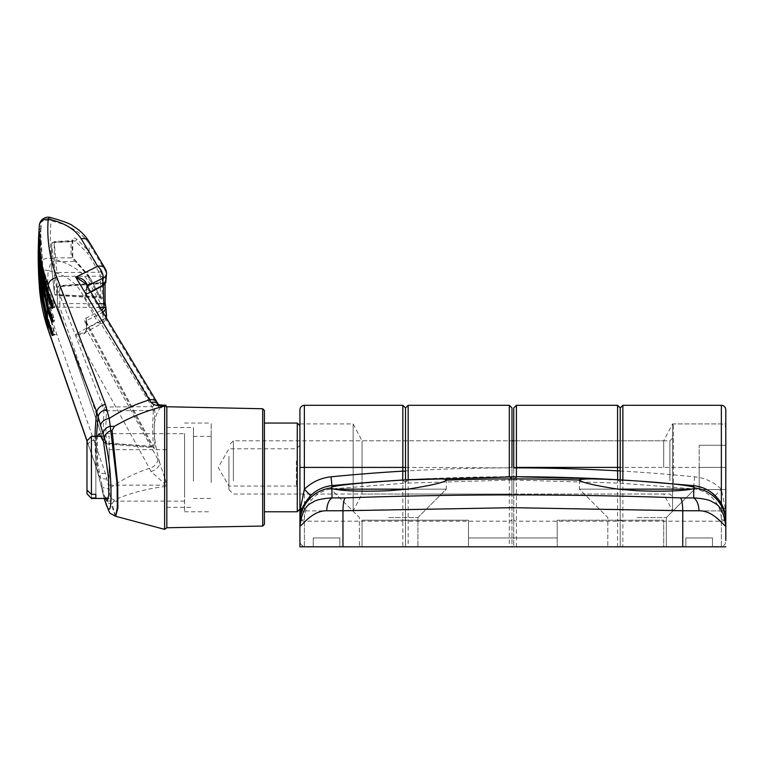 <?xml version="1.0" encoding="UTF-8"?>
<svg xmlns="http://www.w3.org/2000/svg" width="764" height="764" viewBox="0 0 764 764"><rect width="100%" height="100%" fill="white"/><g stroke="black" fill="none" stroke-linecap="round" stroke-linejoin="round"><path stroke-width="0.57" stroke-dasharray="3.82 2.86" d="M672.568 467.415L672.568 423.934L672.568 467.415M663.696 467.415L663.696 440.799L663.696 467.415M509.311 546.823L405.503 546.823L405.503 407.966L405.503 494.031L405.503 467.415L405.503 494.031L511.976 494.031L511.976 476.793L511.976 546.823L509.311 546.823L509.311 476.793L623.042 480.04A1844.573 1844.573 0 0 1 693.788 485.637L693.788 487.146L694.734 487.929A35.488 35.421 -0 0 1 725.8 523.073L725.8 409.743M388.647 546.823L417.927 546.823L388.647 546.823M388.647 517.543L417.927 517.543L388.647 517.543M388.647 489.151L334.212 489.151C345.299 491.137 363.444 491.663 388.647 490.717L407.814 489.151C431.555 485.388 444.381 482.38 446.3 480.117L446.319 489.151L388.647 489.151M637.071 546.823L666.351 546.823L637.071 546.823M637.071 517.543L666.351 517.543L637.071 517.543M691.506 489.151L579.408 489.151L617.904 489.151L637.071 490.717C662.34 491.663 680.485 491.137 691.506 489.151L693.779 488.521L693.712 497.918L680.648 497.908C568.177 493.916 456.318 493.916 345.07 497.908L332.015 497.918L331.939 488.521L334.212 489.151L330.974 489.151L334.212 489.151M511.976 494.031L511.976 440.799L511.976 480.002L620.215 483.134L693.788 488.903C702.068 489.972 708.868 493.63 714.197 499.895C718.905 505.692 721.302 512.31 721.359 519.74L721.359 546.823L620.215 546.823L620.215 482.705L623.042 480.078L509.34 476.793L511.976 479.42A2.664 2.664 180 0 0 509.311 476.746L509.311 476.793M299.918 409.743L299.918 510.887L353.159 510.887L353.159 467.415L353.159 510.887L362.031 494.031L362.031 467.415L362.031 494.031L405.503 494.031L405.503 467.415L405.503 483.134L331.929 488.903C323.649 489.972 316.85 493.63 311.531 499.895C306.813 505.692 304.425 512.31 304.358 519.74L304.358 546.823L299.918 546.823L299.918 526.31C302.878 524.734 312.495 510.591 326.667 510.772L512.864 507.678L699.06 510.772C713.07 510.486 723.03 524.878 725.8 526.31L725.8 540.549C725.829 543.729 724.348 545.706 721.359 546.489L721.359 503.782M680.648 497.908C681.937 500.009 682.644 504.288 682.758 510.763L682.758 546.823L299.918 546.823L299.918 540.549C299.889 543.729 301.369 545.706 304.358 546.489L304.358 405.302M682.758 546.823L620.215 546.823L620.215 407.966L620.215 482.695A2.664 2.664 180 0 1 623.042 480.04L622.88 405.302M725.8 467.415L725.8 423.934L725.8 489.59L725.8 445.231L725.8 467.415L699.184 467.415L699.184 489.59L725.8 489.59L699.184 489.59L699.184 445.231L699.184 467.415L725.8 467.415L620.215 467.415L620.215 494.031L620.215 440.799L620.215 467.415M693.788 487.146C685.069 483.173 574.299 476.001 579.418 480.117A1842.396 1842.396 0 0 0 446.3 480.117C444.085 478.359 426.369 478.541 393.154 480.671L408.014 479.763L408.167 405.302M579.408 480.04L579.408 489.151L607.8 517.543L607.8 546.823L607.8 517.543L579.408 489.151L579.418 480.117C581.28 482.37 594.106 485.379 617.904 489.151L579.408 489.151L617.904 489.151M339.846 546.823L313.23 546.823L339.846 546.823L313.23 546.823L339.846 546.823L339.846 537.951L313.23 537.951L313.23 546.823L313.23 537.951L339.846 537.951L339.846 546.823M712.487 546.823L685.871 546.823L712.487 546.823L685.871 546.823L712.487 546.823L712.487 537.951L685.871 537.951L685.871 546.823L685.871 537.951L712.487 537.951L712.487 546.823L712.487 537.951L685.871 537.951L712.487 537.951L712.487 546.823M663.696 546.823L362.031 546.823L663.696 546.823L362.031 546.823L663.696 546.823L663.696 520.208L557.223 520.208L557.223 546.823L557.223 537.951L468.494 537.951L557.223 537.951L468.494 537.951L468.494 546.823L468.494 537.951L468.494 546.823L468.494 537.951L557.223 537.951L557.223 546.823L557.223 520.208L663.696 520.208L663.696 546.823L663.696 520.208L557.223 520.208L663.696 520.208L663.696 546.823M304.358 546.823L405.503 546.823L405.503 483.134L513.752 480.002L513.752 476.793L513.752 494.031L513.752 440.799L513.752 467.874M511.976 480.002L511.976 546.823L620.215 546.823L620.215 482.39L617.704 479.763M331.929 485.665L386.345 481.129C357.227 483.134 339.092 485.14 331.929 487.146L331.929 485.665C320.068 487.871 312.123 492.073 308.112 498.281C314.31 490.994 322.255 486.792 331.929 485.665L408.014 479.725A1844.573 1844.573 0 0 1 509.311 476.746L509.311 467.874A1853.445 1853.445 0 0 0 408.167 470.834L405.503 470.834M342.96 546.823L342.96 510.763C343.084 504.288 343.781 500.009 345.07 497.908M694.743 487.852L694.743 489.151L666.351 517.543L666.351 546.823L666.351 517.543L694.743 489.151L694.743 487.852L693.779 488.521M725.8 526.31C722.801 503.266 714.302 503.877 711.704 501.413C708.304 499.627 702.307 498.462 693.712 497.918C696.854 499.99 698.64 504.278 699.06 510.772M700.932 546.823L721.359 546.489M301.56 510.276L299.918 520.943L299.918 546.823L405.503 546.823L405.503 482.705L402.685 480.078M694.657 476.812L693.788 485.637C702.049 486.534 709.173 489.858 715.152 495.616L722.582 506.179L724.157 510.276L725.8 520.943L725.112 507.611L721.359 489.275C713.882 482.084 704.981 477.92 694.657 476.812A1853.445 1853.445 0 0 0 622.88 471.14L620.215 471.14M331.939 488.521L330.974 487.852L330.974 489.151L359.366 517.543L359.366 546.823L359.366 517.543L330.974 489.151L330.974 487.852M326.667 510.772C327.078 504.278 328.864 499.99 332.015 497.918C323.411 498.462 317.413 499.627 314.014 501.413C311.425 503.868 302.916 503.266 299.918 526.31L299.918 540.549M299.918 523.073A35.488 35.421 0 0 1 330.993 487.929L331.929 487.146M305.075 502.54L308.112 498.281C302.725 504.928 299.994 512.491 299.918 520.962C300.242 511.804 302.974 504.25 308.112 498.281L311.531 499.895M724.415 511.135L725.8 520.943A35.488 35.488 0 0 0 724.157 510.276A8.872 3.82 -17.5 0 1 725.112 507.611M715.152 495.616L721.359 489.275L721.359 405.302M513.752 407.966L513.752 546.823L620.215 546.823L620.215 470.834M405.503 482.39L408.014 479.763A2.664 2.664 180 0 0 405.503 482.39M513.752 480.002L513.752 546.823L405.503 546.823L405.503 471.14M299.918 520.924L299.918 520.943A4.441 1.222 0 0 1 304.358 519.74M407.814 489.151L446.319 489.151L407.814 489.151L446.319 489.151L417.927 517.543L417.927 546.823L417.927 517.543L446.319 489.151L446.319 480.04M362.031 520.208L362.031 546.823L362.031 520.208L468.494 520.208L362.031 520.208L468.494 520.208L468.494 537.951L468.494 520.208L468.494 537.951L468.494 520.208L362.031 520.208L362.031 546.823L362.031 520.208M299.918 467.415L299.918 510.887M362.031 467.415L362.031 440.799L362.031 467.415M405.503 467.415L405.503 440.799L405.503 467.415L511.976 467.874M721.359 546.823L725.8 546.823M324.786 546.823L304.358 546.489M405.503 479.907L405.503 482.695A2.664 2.664 180 0 0 403.125 480.05M620.215 479.907L620.215 482.39A2.664 2.664 180 0 0 618.152 479.792M516.416 476.793L513.752 479.42A2.664 2.664 180 0 1 515.92 476.793M721.359 519.74A4.441 1.222 0 0 1 725.8 520.962C725.733 512.491 723.002 504.928 717.606 498.281L714.197 499.895M693.788 488.903L693.788 485.665L693.788 488.903M557.223 520.208L557.223 537.951L557.223 520.208M313.23 537.951L339.846 537.951L313.23 537.951L313.23 546.823L313.23 537.951M685.871 537.951L685.871 546.823L685.871 537.951M353.159 467.415L353.159 423.934L353.159 467.415M87.23 286.07A395.542 303.002 180 0 0 86.647 293.92L90.649 291.772M115.679 516.254L112.088 503.801L114.399 500C129.192 493.363 145.924 488.893 164.604 486.572A1.776 0.544 180 0 0 166.829 486.076L166.838 407.393M166.829 527.743L166.829 486.076M164.652 483.736L165.931 481.377L159.705 462.822L157.728 459.068A8.872 6.169 -28.9 0 1 149.438 468.284L150.966 471.464L164.652 483.736L164.604 529.366M166.829 407.25L164.604 405.464L164.604 477.806L165.931 481.377M166.838 407.078L164.604 405.464L165.931 405.187M264.43 524.295L264.43 410.526M264.43 501.394L264.43 423.055L264.43 501.394M184.582 433.427L184.582 511.775L184.582 433.427M184.582 493.238L184.582 433.694L184.582 493.238M105.27 498.462L103.512 493.238L97.677 462.621L97.372 436.359M87.02 440.752L96.789 468.657L104.362 498.825M115.335 516.168L110.971 503.629L109.214 488.645A8.872 6.494 -13.7 0 1 100.59 484.166A8.872 6.494 -13.7 0 1 100.495 483.622M104.219 498.462L103.111 494.308A8.872 5.892 -14.4 0 0 110.245 498.214A44.36 30.875 28.7 0 1 114.399 500M102.443 311.464A1.776 0.879 63.3 0 1 102.662 312.447L86.647 320.508A395.542 303.002 180 0 0 87.239 328.434L84.498 332.865L75.77 334.097L149.438 468.284C134.149 473.451 120.741 480.241 109.214 488.645L105.394 473.317L56.87 334.441C49.555 313.402 46.671 292.087 48.199 270.513C64.09 274.4 75.092 281.601 81.204 292.125L97.649 322.179L75.77 334.097C82.025 335.635 85.673 334.24 86.704 329.905L86.695 329.742A396.086 303.423 0 0 1 86.103 321.835L153.554 447.494C154.548 449.213 154.996 449.108 154.92 447.179L154.07 429.196L154.92 411.28L153.554 404.958L86.103 295.143A1.776 1.337 -31.5 0 1 84.527 296.871L85.625 294.398A1.776 0.84 61.7 0 0 86.37 294.56L86.103 295.143A396.086 303.423 0 0 1 86.695 287.235L159.705 408.664L164.604 405.464M106.435 314.443A8.872 5.692 -5.4 0 0 105.957 313.192L89.522 283.186C82.407 271.058 69.581 262.797 51.054 258.413A8.872 5.692 -4.3 0 0 48.199 258.232A8.872 5.692 -4.3 0 0 39.346 264.029A443.177 339.493 180 0 1 39.126 260.705A0.888 0.678 4.5 0 1 39.126 260.639L38.773 277.437L39.126 260.705L41.208 257.306A441.095 337.898 0 0 1 40.96 252.54L38.878 255.94L38.563 273.713M52.563 334.527A0.888 0.659 -19.8 0 1 52.888 334.422C53.709 335.1 53.623 333.973 52.63 331.022L48.39 319.237C40.998 298.619 38.124 277.752 39.757 256.628A0.888 0.678 -175.5 0 1 38.878 255.94A443.177 339.493 180 0 1 38.639 247.087A0.888 0.678 4.5 0 1 38.639 247.039L38.21 256.16L38.639 247.087L40.721 243.697A441.095 337.898 0 0 1 40.721 238.931L38.639 242.322L38.2 252.426M52.21 320.87A0.888 0.659 -19.8 0 1 52.391 320.832C53.299 321.52 53.299 320.393 52.391 317.432L48.151 305.638C40.769 285.029 37.894 264.163 39.527 243.038A0.888 0.678 -175.5 0 1 38.639 242.322A443.177 339.493 180 0 1 38.878 233.469A0.888 0.678 4.5 0 1 38.878 233.45L38.773 234.873L38.878 233.469L40.96 230.079A441.095 337.898 0 0 1 41.208 225.313L39.126 228.703L38.954 231.129M52.592 307.243A0.888 0.659 -19.8 0 1 52.63 307.243C53.623 307.949 53.709 306.813 52.888 303.843L48.648 292.049C41.256 271.44 38.372 250.563 40.005 229.439A0.888 0.678 -175.5 0 1 39.126 228.703A443.177 339.493 180 0 1 39.346 225.38A8.872 5.692 -175.7 0 1 48.199 220.347A8.872 5.692 -175.7 0 1 51.054 220.777C69.505 225.027 82.321 232.858 89.522 244.279L105.957 271.812A8.872 5.692 -174.6 0 1 106.492 273.789M88.815 241.262A8.872 6.58 -30.9 0 1 89.522 244.279A393.107 301.14 180 0 0 89.035 251.318L76.581 238.998C74.356 237.594 72.895 237.843 72.188 239.772L72.188 255.854L76.581 262.062L89.035 276.148L100.724 297.874C101.717 299.574 102.214 299.459 102.242 297.53L102.242 276.931L100.724 270.599L89.035 251.318A1.776 1.327 -31.2 0 1 87.43 253.056L99.186 272.395L100.638 276.138L100.218 297.75L99.119 297.005L87.43 275.269L75.33 261.555L71.062 257.86A1.776 1.146 -1.8 0 0 72.771 256.666L72.771 256.666A1.776 1.146 -1.8 0 0 72.188 255.854M105.929 281.076L105.317 280.56L104.974 281.954L105.317 304.444A376.814 288.658 180 0 0 105.957 313.192A8.872 6.179 -28.7 0 1 105.976 313.632A8.872 6.179 -28.7 0 1 97.649 322.179A8.872 4.145 61.4 0 0 101.889 323.392A8.872 8.872 0 0 0 106.244 317.805M102.242 276.931A1.776 1.146 2.7 0 0 100.638 276.138L56.966 276.367A2.664 1.709 -177.9 0 1 54.425 274.82L54.425 293.195A2.664 1.948 169.2 0 0 54.445 293.414A2.664 1.948 169.2 0 0 54.445 293.424A2.664 1.948 169.2 0 0 56.966 294.894L56.966 294.627A2.664 1.709 177.9 0 1 54.425 293.195L51.694 268.756L51.675 259.531A2.664 1.977 -178.4 0 0 54.244 261.489L56.966 294.894L99.119 297.005A1.776 1.222 151.7 0 1 100.628 297.483L88.93 275.747A1.776 1.222 -28.3 0 1 89.035 276.148A393.107 301.14 180 0 0 89.522 283.186A8.872 6.179 151.3 0 1 81.204 292.125M86.695 329.742A1.776 1.136 174.8 0 1 86.59 329.427A1.776 1.136 174.8 0 1 87.239 328.434L103.216 319.724A8.872 5.692 -5.4 0 0 105.89 317.222M50.004 217.368A8.872 2.254 -78.2 0 1 51.054 220.777A431.459 330.516 180 0 0 51.054 258.413A8.872 2.12 102.8 0 1 48.199 270.513A8.872 6.57 4.1 0 1 39.346 264.029L39.432 287.942M105.26 268.747A8.872 6.58 -30.9 0 1 105.976 271.335A8.872 6.58 -30.9 0 1 105.957 271.812A376.814 288.658 180 0 0 105.317 280.56A1.776 1.643 -144.4 0 1 105.088 281.926L105.088 281.926A1.776 1.643 -144.4 0 1 103.77 282.584L104.171 282.995L101.631 285.793L85.625 294.398M106.979 478.933A8.872 6.513 -12.2 0 1 98.308 474.224L103.111 494.308A8.872 5.892 -14.4 0 1 103.016 493.773M150.966 471.464A8.872 5.501 -26.8 0 0 159.705 462.822C152.408 436.406 152.408 418.347 159.705 408.664A8.872 7.077 -35.9 0 0 158.645 404.758A8.872 7.077 -35.9 0 0 158.606 404.71A8.872 7.077 -35.9 0 0 158.282 404.309M157.728 459.068L86.704 329.905A1.776 1.165 175.2 0 1 86.599 329.57L86.599 329.57A1.776 1.165 175.2 0 1 87.249 328.568M153.554 404.958A1.776 1.337 -31.7 0 1 151.988 406.639L153.354 410.44L152.494 428.451L153.354 446.52L153.067 447.446L151.988 446.673A1.776 1.213 -28.3 0 1 153.459 447.15L153.459 447.15A1.776 1.213 -28.3 0 1 153.554 447.494M103.321 285.373L103.398 283.434L59.831 286.586L59.831 303.537A2.664 1.709 -1.9 0 0 57.31 305.333A2.664 1.709 -1.9 0 0 57.319 305.361A2.664 1.709 -1.9 0 0 57.386 305.686A2.664 1.9 161.2 0 0 57.453 306.106L104.019 442.136A2.664 1.9 161 0 1 103.952 441.764L57.386 305.686L57.386 288.63L103.952 409.38L103.35 425.548L103.952 441.764A2.664 1.7 -4.2 0 0 106.397 442.977L105.804 426.875L106.397 410.812L153.354 410.44A1.776 1.146 -174.5 0 1 154.92 411.28M157.728 405.636A8.872 6.57 148.9 0 0 157.04 402.322M86.103 321.835L86.647 320.508A1.776 0.879 63.3 0 0 85.625 318.349L84.527 320.966A1.776 1.213 -28.1 0 1 85.998 321.443A1.776 1.213 -28.1 0 1 86.103 321.835L86.599 329.57L84.498 332.865L101.889 323.392A8.872 4.145 61.4 0 0 103.216 319.724A379.565 290.759 0 0 1 102.662 312.447M100.724 270.599A1.776 1.327 -31.3 0 1 99.119 272.337L56.966 272.557L54.244 242.15A2.664 2.101 -178.3 0 0 51.675 244.165L51.694 268.737L54.445 293.414A2.664 2.664 0 0 0 56.928 295.572L100.982 298.027L100.628 297.483A1.776 1.222 151.7 0 1 100.724 297.874M76.581 238.998A1.776 1.06 122.9 0 1 75.33 241.128L54.244 242.15L54.206 241.586A2.664 2.664 0 0 0 51.675 244.165L51.675 259.531A2.664 1.709 178.3 0 1 54.244 257.802L71.062 257.86L71.062 241.73L72.809 240.698L75.33 241.128L87.43 253.056M102.242 297.53A1.776 1.136 -2.7 0 0 100.638 296.824L56.966 294.627L56.966 272.557A2.664 2.091 168.1 0 0 54.425 274.82L51.675 244.165A2.664 1.709 -178.3 0 1 54.244 242.541L54.244 261.489L75.33 261.555A1.776 0.945 -52.7 0 1 76.343 261.46L76.343 261.46A1.776 0.945 -52.7 0 1 76.581 262.062M87.43 275.269A1.776 1.222 -28.3 0 1 88.93 275.747L76.343 261.46C73.946 259.187 72.761 257.592 72.771 256.666L72.781 240.584L54.206 241.586L54.244 242.541L71.062 241.73A1.776 1.136 1.8 0 0 72.771 240.65A1.776 1.136 1.8 0 0 72.771 240.641A1.776 1.136 1.8 0 0 72.188 239.772M104.974 281.954A1.776 1.136 -177.4 0 1 105.079 282.374A1.776 1.136 -177.4 0 1 103.398 283.434L103.77 282.584L104.171 282.995A1.776 1.375 14.3 0 0 105.652 282.355M85.625 318.349L101.707 310.241M90.868 292.144L86.37 294.56A1.776 0.84 61.7 0 0 86.647 293.92L86.103 295.143M85.998 321.443L153.841 447.752L106.339 443.922A2.664 2.664 0 0 1 104.019 442.136A2.664 1.9 161 0 0 106.397 443.244L106.339 443.922L106.397 442.977L153.354 446.52A1.776 1.136 174.6 0 1 154.92 447.179M102.386 285.956A1.776 0.84 61.7 0 1 101.631 285.793M84.527 296.871L151.988 406.639L106.397 407.002L59.831 286.194L59.783 285.641L104.076 282.441L105.165 281.811L105.031 283.683M103.952 409.38A2.664 1.719 4.2 0 0 106.397 410.812L106.397 407.002A2.664 2.063 158.8 0 0 103.952 409.38M104.171 282.995L59.831 286.194A2.664 2.063 159 0 0 57.386 288.63A2.664 1.709 1.9 0 1 57.31 288.209A2.664 1.709 1.9 0 0 57.31 288.209A2.664 1.709 1.9 0 1 59.831 286.586L59.783 285.641A2.664 2.664 0 0 0 57.31 288.209L57.31 305.333M57.319 305.371A2.664 2.664 0 0 0 57.453 306.106L57.453 306.106A2.664 1.9 161.2 0 0 59.831 307.214L103.044 433.484M40.96 229.868L38.878 233.45A0.888 0.678 4.5 0 1 39.757 232.839L40.96 230.079L40.387 237.566L43.042 272.824L54.54 307.758L52.592 307.128M52.63 307.243L54.11 307.243C54.989 307.949 55.056 306.813 54.292 303.843L42.822 267.352L40.664 232.256L41.208 225.313M40.005 229.439L41.055 227.147M39.757 232.839L40.845 265.414M52.133 303.614A0.888 0.659 160.2 0 0 52.888 303.843L54.292 303.843M40.702 243.477L38.639 247.039A0.888 0.678 4.5 0 1 39.527 246.438L40.721 243.697L39.967 258.805L43.615 290.387L54.244 321.348L52.162 321.778M52.162 320.202L52.391 320.832L53.833 320.832C54.655 321.529 54.655 320.393 53.833 317.432L43.29 285.526L39.967 253.495L40.721 238.931M39.527 243.038L40.616 240.698M39.527 246.438L42.24 288.19M52.391 320.832L52.85 321.348M41.16 257.096L39.126 260.639A0.888 0.678 4.5 0 1 40.005 260.027L41.208 257.306L40.664 280.044L54.683 334.947L52.573 335.453M52.353 332.951L52.888 334.422L54.292 334.422C55.056 335.109 54.989 333.983 54.11 331.022L40.387 274.734L40.96 252.54M39.757 256.628L40.884 254.25M40.005 260.027L44.942 310.948M52.888 334.422L53.318 334.947M51.627 317.184A0.888 0.659 160.2 0 0 52.391 317.432L53.833 317.432M51.856 330.764A0.888 0.659 160.2 0 0 52.63 331.022L54.11 331.022M299.918 481.673L299.918 425.71L299.918 481.673M297.263 423.055L297.263 511.775M299.918 474.998L299.918 445.231L299.918 474.998M296.375 461.036L296.375 486.047L296.375 461.036M109.166 473.479L109.166 449.671L109.166 473.479M166.838 473.479L166.838 449.671L166.838 473.479M166.838 481.072L166.838 427.487L166.838 481.072M193.454 481.072L193.454 427.487L193.454 481.072M193.454 478.035L193.454 436.359L193.454 478.035M211.198 478.035L211.198 436.359L211.198 478.035M211.198 482.59L211.198 423.055L211.198 482.59M228.942 461.036L228.942 486.047L228.942 461.036M95.853 436.846L95.853 494.337L95.853 436.846L91.422 436.846L91.422 436.359M109.166 478.035L109.166 436.359L109.166 478.035M91.422 498.462L91.422 440.484L86.981 444.724L86.981 490.096L86.981 441.086L91.422 436.846M95.853 440.484L91.422 440.484M86.981 444.724L86.981 494.031M228.942 456.318L228.942 489.59L228.942 456.318M233.383 480.718L233.383 440.799L233.383 480.718M672.568 452.775L672.568 496.695L672.568 452.775M672.568 446.119L672.568 509.999L672.568 446.119M673.456 489.151L673.456 423.934L673.456 489.151M725.8 486.935L725.8 428.375L725.8 486.935M699.184 445.231L725.8 445.231L699.184 445.231M622.88 480.069L622.88 521.201L721.359 521.201A4.441 3.839 0 0 0 725.695 518.202M408.167 479.754L408.167 546.823M511.976 518.89A2.664 2.302 0 0 1 509.311 521.201L408.167 521.201A2.664 2.302 0 0 1 405.503 518.89A2.664 2.302 0 0 1 402.838 521.201L402.838 546.823M509.311 405.302L509.311 467.415L511.976 467.415M617.56 405.302L617.56 521.201A2.664 2.302 0 0 0 620.215 518.89A2.664 2.302 0 0 0 622.88 521.201L622.88 546.823M402.838 405.302L402.838 521.201L304.358 521.201A4.441 3.839 -0 0 1 300.032 518.193M299.956 517.849A4.441 3.839 -0 0 1 299.918 517.362M516.407 546.823L516.407 405.302M513.752 518.89A2.664 2.302 -0 0 0 516.407 521.201L617.56 521.201L617.56 546.823M262.692 408.75L262.692 526.071M96.608 436.359A385.371 295.21 180 0 0 98.241 473.795A8.872 6.513 -12.2 0 0 98.308 474.224L97.018 469.679A8.872 6.399 -19.3 0 1 96.789 468.657A386.775 296.289 0 0 1 95.061 436.359M112.088 503.801A44.36 33.215 175 0 0 110.971 503.629A8.872 6.341 -15.7 0 1 104.496 499.475M105.394 473.317A8.872 6.399 -19.3 0 1 97.018 469.679L86.981 441.029M56.87 334.441A8.872 6.408 -19.2 0 1 48.485 330.774M100.017 307.414L59.831 307.214L59.831 303.537L97.802 303.728M103.121 433.694L106.397 443.244L151.988 446.673L84.527 320.966M87.134 285.917A1.776 1.108 4.7 0 0 86.599 286.634L86.59 286.777A1.776 1.136 5.2 0 0 86.695 287.235M87.191 286.013A1.776 1.136 5.2 0 0 86.59 286.777L85.998 294.761M47.922 291.838A0.888 0.659 160.2 0 0 48.648 292.049M47.406 305.419A0.888 0.659 160.2 0 0 48.151 305.638M47.626 318.989A0.888 0.659 160.2 0 0 48.39 319.237M669.904 480.718L669.904 440.799L669.904 480.718M721.359 445.679L721.359 510.887L721.359 445.679M513.752 494.031L663.696 494.031L672.568 510.887L725.8 510.887M672.568 438.135L669.904 440.799L513.752 440.799L663.696 440.799L672.568 423.934L725.8 423.934M724.157 510.276L722.582 506.179M299.918 423.934L353.159 423.934L362.031 440.799L511.976 440.799L233.383 440.799L228.942 445.231M412.751 479.505L505.491 476.812M717.606 498.281L718.294 499.131M638.561 481.072L696.797 486.095M708.639 490.584L711.991 492.875M633.394 480.728L630.424 480.537M184.582 511.775L211.198 511.775M184.582 423.055L211.198 423.055M107.18 501.127L184.582 501.127M99.205 433.694L184.582 433.694M38.21 260.543L38.2 259.875M105.795 282.031L105.929 281.248M40.387 237.566L40.664 232.256M52.487 308.102L53.117 307.758M39.967 258.805L39.967 253.495M40.664 280.044L40.387 274.734M299.918 445.231L296.375 448.783L228.942 448.783L218.189 467.415L228.942 486.047L296.375 486.047L299.918 489.59M109.166 449.671L166.838 449.671M166.838 427.487L193.454 427.487M193.454 436.359L211.198 436.359M101.622 436.359L109.166 436.359M108.412 498.462L109.166 498.462M193.454 498.462L211.198 498.462M166.838 507.344L193.454 507.344M109.166 485.159L166.838 485.159M228.942 489.59L233.383 494.031L669.904 494.031L672.568 496.695M672.568 424.822L673.456 423.934L721.359 423.934C724.062 424.201 725.533 425.682 725.8 428.375M672.568 509.999L673.456 510.887L721.359 510.887C724.062 510.629 725.533 509.149 725.8 506.456"/><path stroke-width="1.15" d="M511.976 467.415L511.976 407.966L511.976 467.415M721.359 503.782L721.359 405.302C724.033 405.541 725.514 407.021 725.8 409.743L725.8 540.549M725.8 526.31C722.849 524.734 713.223 510.591 699.06 510.772L682.758 510.763C682.644 504.288 681.937 500.009 680.648 497.908L693.712 497.918C702.307 498.462 708.304 499.627 711.704 501.413C714.302 503.868 722.811 503.266 725.8 526.31L725.8 523.073A35.488 35.421 -0 0 0 694.734 487.929L694.743 487.852M342.96 546.823L682.758 546.823L682.758 510.763L512.864 507.678L342.96 510.763L342.96 546.823L299.918 546.823L299.918 526.31C302.916 503.266 311.416 503.877 314.014 501.413C317.413 499.627 323.411 498.462 332.015 497.918L345.07 497.908C343.781 500.009 343.084 504.288 342.96 510.763L326.667 510.772C312.657 510.486 302.687 524.878 299.918 526.31L300.605 507.611L304.358 489.275L304.358 467.415L299.918 467.415L299.918 526.31L299.918 409.743C300.214 407.021 301.684 405.541 304.358 405.302L304.358 467.415L402.838 467.415L402.838 405.302L405.503 407.966L405.503 471.14L405.503 407.966L408.167 405.302L408.167 479.754M617.904 489.151L691.506 489.151C680.428 491.137 662.283 491.663 637.071 490.717L617.904 489.151C594.172 485.388 581.337 482.38 579.418 480.117C581.643 478.359 599.358 478.541 632.573 480.671L617.704 479.763L617.56 470.834L620.215 470.834L620.215 407.966L620.215 479.907M334.212 489.151L407.814 489.151L388.647 490.717C363.377 491.663 345.232 491.137 334.212 489.151L331.939 488.521L332.015 497.918C328.864 499.99 327.078 504.278 326.667 510.772M513.752 467.415L516.407 467.874L513.752 467.874L513.752 407.966L516.407 405.302L516.407 467.415L617.56 467.415L617.56 405.302L620.215 407.966L622.88 405.302L622.88 480.069M620.215 467.415L617.56 467.415L617.56 470.834A1853.445 1853.445 0 0 0 516.407 467.874L516.416 476.793L402.685 480.04A1844.573 1844.573 0 0 0 331.929 485.637L331.929 487.146C340.648 483.173 451.419 476.001 446.3 480.117A1842.396 1842.396 0 0 1 579.418 480.117L579.408 480.04M446.319 480.04L446.3 480.117C444.447 482.37 431.612 485.379 407.814 489.151M682.758 546.823L725.8 546.823M693.788 485.665L639.372 481.129C668.49 483.134 686.626 485.14 693.788 487.146L693.788 485.665C703.472 486.792 711.408 490.994 717.606 498.281L717.606 498.271C722.744 504.25 725.475 511.804 725.8 520.962M345.07 497.908C457.541 493.916 569.4 493.916 680.648 497.908M331.929 487.146L330.993 487.929L331.939 488.521M699.06 510.772C698.64 504.278 696.854 499.99 693.712 497.918L693.779 488.521L691.506 489.151M331.06 476.812L331.929 485.637C323.669 486.534 316.554 489.858 310.566 495.616L304.358 489.275C311.836 482.084 320.737 477.92 331.06 476.812A1853.445 1853.445 0 0 1 402.838 471.14L402.838 467.415L405.503 467.415M693.779 488.521L694.734 487.929L693.788 487.146M330.974 487.852L330.993 487.929A35.488 35.421 0 0 0 299.918 523.073M310.566 495.616L303.136 506.179L301.56 510.276A8.872 3.82 17.5 0 0 300.605 507.611M301.303 511.135L299.918 520.943A35.488 35.488 0 0 1 301.56 510.276L303.136 506.179M403.125 480.05A2.664 2.664 180 0 0 402.685 480.04L402.838 471.14L405.503 471.14L405.503 479.907M412.751 479.505L402.685 480.078M516.416 476.793L505.491 476.812M633.394 480.728L638.561 481.072M630.424 480.537L617.704 479.725A1844.573 1844.573 0 0 0 516.416 476.746A2.664 2.664 180 0 0 515.92 476.793M90.649 291.772L102.662 285.316L105.929 281.076M106.492 273.789A8.872 5.692 -174.6 0 1 106.483 274.133L106.483 274.133A8.872 5.692 -174.6 0 1 103.216 278.039L87.239 285.994A395.542 303.002 180 0 0 87.23 286.07M158.645 404.758L158.167 404.242C158.807 404.891 161.328 405.207 165.731 405.187L166.829 407.67A1.776 1.757 0 0 0 164.604 406.066C145.934 410.812 129.202 417.574 114.399 426.379L112.088 430.447L117.694 484.557L117.866 507.955L115.679 516.263L164.604 529.366L164.652 405.55C158.778 406.41 154.213 405.378 150.966 402.447L75.77 277.189L97.649 266.292L81.204 238.807C75.025 229.143 64.023 222.563 48.199 219.048C46.671 238.779 49.555 258.261 56.87 277.504L105.394 404.5L109.214 418.519C120.769 410.822 134.177 404.614 149.438 399.897A8.872 6.57 148.9 0 1 157.04 402.322L85.778 283.645L75.77 277.189C82.34 277.953 86.17 280.837 87.249 285.851L87.239 285.994A1.776 1.136 5.2 0 0 87.191 286.013M105.833 281.83A1.776 1.375 14.3 0 1 105.795 282.031L106.483 274.133A8.872 8.872 0 0 0 105.26 268.747A8.872 6.58 -30.9 0 0 97.649 266.292A8.872 4.412 63.5 0 1 103.216 278.039A379.565 290.759 0 0 0 102.662 285.316A1.776 0.84 61.7 0 1 102.386 285.956L102.386 285.956C104.926 284.017 106.062 282.709 105.795 282.031L105.795 282.031A1.776 1.375 14.3 0 1 105.652 282.355M114.399 426.379A44.36 32.881 30.9 0 1 110.245 426.245L117.14 484.261L117.303 507.745L115.679 516.254M100.495 425.758A8.872 6.914 165.1 0 1 109.214 418.519L110.245 426.245A8.872 7.353 160.6 0 0 103.016 433.78L96.789 412.159L48.237 285.354C40.74 265.595 37.78 245.607 39.346 225.38A8.872 7 -175.5 0 0 39.346 225.38L39.346 225.38A8.872 7 -175.5 0 1 39.356 225.351A8.872 7 -175.5 0 1 48.199 219.048A8.872 2.254 -78.2 0 1 50.004 217.368A8.872 8.872 0 0 0 39.356 225.351M166.829 407.67L166.829 527.743L164.604 529.366M165.931 405.187L164.652 405.55M262.692 408.75L264.43 410.526L264.43 524.295L262.692 526.071L262.692 408.75L166.791 406.754M97.372 436.359L99.205 433.694L103.512 441.582L108.641 478.799L108.775 494.986L107.18 501.127L105.27 498.462M104.267 498.462L104.362 498.825C108.755 513.905 110.981 512.615 111.038 494.948C110.99 473.89 108.765 454.809 104.362 437.715L103.016 433.78M39.308 225.896L38.954 231.129L40.234 261.517L47.779 291.466L52.019 303.26C52.85 307.424 52.764 309.009 51.771 308.026L47.53 296.231L40.177 267.562L38.563 238.597L38.2 252.426L47.292 305.084L51.532 316.879C52.439 321.033 52.439 322.618 51.532 321.644L47.292 309.85A434.525 332.865 180 0 0 47.53 318.703A0.888 0.659 160.2 0 0 47.559 318.855C42.23 304.005 39.231 288.964 38.563 273.722L47.53 318.703L51.771 330.497C52.764 334.642 52.85 336.227 52.019 335.262L47.779 323.468L38.954 281.171L38.773 277.437L39.432 287.952L48.237 329.58L87.02 440.752M42.24 288.19L48.151 309.038A0.888 0.659 -19.8 0 0 47.292 309.85L38.2 259.875L38.21 256.169L38.2 259.884M38.563 238.597L38.773 234.873L38.563 238.597M105.89 317.222A8.872 5.692 -5.4 0 0 106.492 315.112A8.872 5.692 -5.4 0 0 106.483 314.778L106.483 314.778A8.872 5.692 -5.4 0 0 106.435 314.443M101.631 310.289L104.171 307.434L103.77 305.123L105.375 304.492L105.833 308.866L102.662 312.447M104.974 302.181A1.776 1.146 177.4 0 1 105.079 302.534L105.929 307.825M150.966 402.447A8.872 7.077 -35.9 0 1 158.282 404.309M103.77 305.123L103.321 285.373M101.889 310.547A1.776 0.879 63.3 0 1 102.443 311.464M100.017 307.414L104.171 307.434A1.776 1.308 13.4 0 1 105.833 308.866M105.031 283.683L105.079 302.534A1.776 1.146 177.4 0 1 103.398 303.757L97.802 303.728M40.845 265.414L48.39 295.448L52.63 307.243M51.771 308.026A0.888 0.659 -19.8 0 1 52.592 307.243M44.942 310.948L52.353 332.951M51.532 321.644A0.888 0.659 -19.8 0 1 52.21 320.87M52.019 335.262A0.888 0.659 -19.8 0 1 52.563 334.527M264.43 511.775L297.263 511.775L297.263 423.055L299.918 425.71M86.981 490.096L86.981 440.799L91.422 436.359L91.422 494.337L86.981 490.096L86.981 493.745L91.422 498.462L108.412 498.462M91.422 498.462L86.981 493.745M95.853 494.337L95.853 497.985L95.853 494.337L91.422 494.337M95.853 497.985L91.422 497.985M725.695 518.202A4.441 3.839 0 0 0 725.8 517.362M509.311 476.793L509.311 405.302L408.167 405.302M106.979 409.628A8.872 6.933 166.7 0 0 98.241 416.781A385.371 295.21 180 0 0 96.608 436.359M112.088 430.447A44.36 34.619 -5.3 0 1 110.971 430.715A8.872 6.981 162.2 0 0 104.362 437.715M95.061 436.359A386.775 296.289 0 0 1 96.789 412.159A8.872 6.819 159 0 1 105.394 404.5M48.648 322.628A0.888 0.659 -19.8 0 0 47.779 323.468A434.525 332.865 180 0 0 48.237 329.58A8.872 6.408 -19.2 0 0 48.485 330.774C43.586 316.707 40.568 302.429 39.422 287.942M56.87 277.504A8.872 6.819 159.1 0 0 48.237 285.354A434.525 332.865 180 0 0 47.779 291.466A0.888 0.659 160.2 0 0 47.922 291.838M48.39 295.448A0.888 0.659 -19.8 0 0 47.53 296.231A434.525 332.865 180 0 0 47.292 305.084A0.888 0.659 160.2 0 0 47.406 305.419M81.204 238.807A8.872 6.58 -30.9 0 1 88.815 241.262C84.909 235.045 79.704 230.031 73.21 226.211C71.596 224.244 63.861 221.293 50.004 217.368M115.335 516.168C108.068 511.393 111.353 517.581 104.496 499.475L104.496 499.475A8.872 6.341 -15.7 0 1 104.362 498.825M48.151 309.038L52.391 320.832M53.318 334.947L52.573 335.453L51.799 330.65L52.554 334.412L47.559 318.855A0.888 0.659 160.2 0 0 47.626 318.989M721.359 405.302L622.88 405.302M509.311 405.302L511.976 407.966M516.407 405.302L617.56 405.302M304.358 405.302L402.838 405.302M718.294 499.131L720.653 502.54M696.797 486.095L703.338 487.967L708.639 490.584M711.991 492.875L717.606 498.281M262.692 526.071L166.829 527.743M38.563 273.713L38.2 259.875M106.244 317.805A8.872 8.872 0 0 0 106.483 314.778L105.919 307.539M105.26 268.747L88.815 241.262M104.496 499.475L104.219 498.462M86.981 441.029L48.485 330.774M157.04 402.322L158.606 404.71M90.868 292.144L102.386 285.956M53.117 307.758L52.487 308.102L52.047 303.461L47.807 291.667C40.664 271.745 37.713 251.576 38.954 231.139M52.85 321.348L52.162 321.778L51.56 317.05L52.2 320.765L51.56 317.05L47.32 305.256C41.094 287.885 38.047 270.275 38.2 252.435M264.43 423.055L297.263 423.055M91.422 436.359L101.622 436.359M299.918 509.111L297.263 511.775M511.976 440.799L513.752 440.799"/></g></svg>
